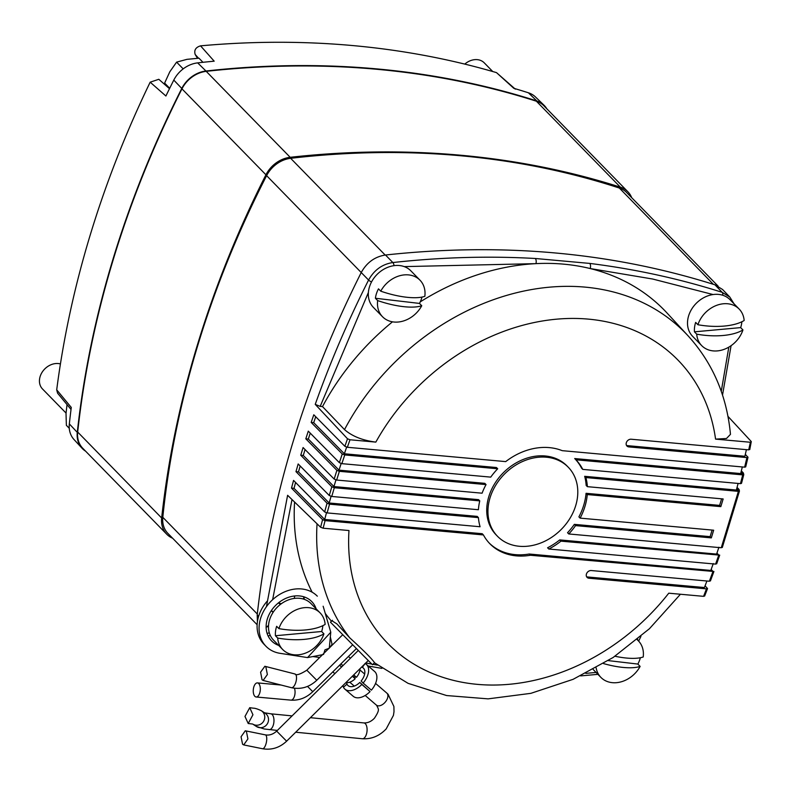 <?xml version="1.0" encoding="UTF-8"?>
<svg xmlns="http://www.w3.org/2000/svg" width="791" height="791" viewBox="0 0 791 791"><rect width="100%" height="100%" fill="white"/><g stroke="black" fill="none" stroke-linecap="round" stroke-linejoin="round"><path stroke-width="1.19" d="M198.511 58.208L195.179 54.47C193.904 50.189 195.693 47.312 200.548 45.848A968.382 776.426 -44.3 0 1 352.677 45.562A968.382 776.426 -44.3 0 1 496.501 72.624L515.327 89.146M85.616 451.196A27.072 21.713 -44.3 0 1 82.027 448.22A27.072 21.713 -44.3 0 1 77.281 432.39A969.37 777.217 -44.3 0 1 181.782 88.454A27.072 21.713 -44.3 0 1 205.957 71.012A969.37 777.217 -44.3 0 1 376.595 68.876A969.37 777.217 -44.3 0 1 536.832 100.951A27.072 21.713 -44.3 0 1 543.951 105.154A27.072 21.713 -44.3 0 1 546.848 108.812M543.951 105.154L535.458 96.947A26.736 21.436 135.7 0 0 528.418 92.794A969.024 776.94 135.7 0 0 513.794 88.295L496.501 72.624M71.022 409.431L57.585 393.186L56.705 389.825L71.279 407.444A969.024 776.94 135.7 0 0 69.331 423.897A26.736 21.436 135.7 0 0 74.018 439.529L82.027 448.22M200.548 45.848L214.183 61.184A969.024 776.94 135.7 0 0 197.671 62.875A26.736 21.436 135.7 0 0 173.793 80.089A969.024 776.94 135.7 0 0 165.902 96.008L150.171 82.185L158.803 79.288L169.492 88.691M56.705 389.825A968.382 776.426 -44.3 0 1 150.171 82.185M195.179 54.47L197.473 58.257M631.712 197.701A27.141 21.762 135.7 0 0 627.876 191.748A27.141 21.762 135.7 0 0 620.362 187.16A969.44 777.276 135.7 0 0 460.451 155.204A969.44 777.276 135.7 0 0 290.188 157.3A27.141 21.762 135.7 0 0 265.934 174.791A969.44 777.276 135.7 0 0 161.661 517.996A27.141 21.762 135.7 0 0 166.763 534.251A27.141 21.762 135.7 0 0 172.616 538.226M620.362 187.16L536.397 101.218A969.44 777.276 135.7 0 0 376.476 69.252A969.44 777.276 135.7 0 0 206.214 71.348L290.188 157.3M265.934 174.791L181.96 88.849A969.44 777.276 135.7 0 0 77.686 432.054L161.661 517.996M181.96 88.849A27.141 21.762 -44.3 0 1 206.214 71.348M536.397 101.218A27.141 21.762 -44.3 0 1 543.901 105.796L627.876 191.748M166.763 534.251L82.788 448.299A27.141 21.762 -44.3 0 1 77.686 432.054M718.119 286.144L626.719 192.589A27.141 21.762 135.7 0 0 619.333 188.04A938.027 752.093 135.7 0 0 460.293 155.728A938.027 752.093 135.7 0 0 290.653 158.309A27.141 21.762 135.7 0 0 266.607 175.651A938.027 752.093 135.7 0 0 162.798 517.304A27.141 21.762 135.7 0 0 167.919 533.411L257.124 624.722M374.627 662.858C372.304 659.17 364.018 650.845 349.78 637.862L336.847 623.862L331.943 620.767M568.235 467.194L567.018 465.948A49.438 39.639 135.7 0 0 545.187 455.972A49.438 39.639 135.7 0 0 494.731 483.627A49.438 39.639 135.7 0 0 496.293 535.052L497.509 536.298A49.438 39.639 135.7 0 0 519.341 546.274A49.438 39.639 135.7 0 0 569.797 518.609A49.438 39.639 135.7 0 0 568.235 467.194A49.438 39.639 135.7 0 0 546.403 457.218A49.438 39.639 135.7 0 0 495.947 484.873A49.438 39.639 135.7 0 0 497.509 536.298M745.33 454.35L747.989 457.317L745.695 466.888L744.647 467.165L562.203 450.662A60.106 48.192 135.7 0 0 505.706 461.608L347.358 447.281L344.876 446.302L347.506 438.768L349.988 439.766L375.834 442.11C362.545 440.419 352.104 436.246 344.52 429.612L322.501 406.594A227.917 182.741 -44.3 0 1 392.484 321.828M489.283 543.12A60.106 48.192 135.7 0 0 515.208 554.629A60.106 48.192 135.7 0 0 529.209 554.016L530.425 555.252A60.106 48.192 135.7 0 1 516.424 555.875A60.106 48.192 135.7 0 1 489.876 543.743A60.106 48.192 135.7 0 1 483.42 534.943L325.081 520.626L323.124 528.2L320.622 527.251L322.59 519.647L325.081 520.626M347.506 438.768L315.233 404.369C330.203 362.258 347.991 320.82 368.576 280.054C374.133 270.018 382.221 264.184 392.85 262.543C441.18 257.213 488.66 255.869 535.299 258.489L589.73 263.413C635.529 269.167 679.677 278.808 722.163 292.334L729.796 297.03L722.578 289.506L714.945 284.809C611.997 252.299 502.186 242.362 385.514 255.009C374.904 256.63 366.806 262.474 361.24 272.519C304.842 384.693 270.166 498.844 257.194 614.953L257.421 621.647M266.429 606.667L287.608 495.295L320.622 527.251M295.587 482.47L294.025 488.344L291.503 488.116L322.59 519.647M291.503 488.116L293.56 480.414L324.646 511.935L327.059 503.185L329.55 504.164L478.426 517.63A60.106 48.192 135.7 0 0 480.078 526.747L327.128 512.914L324.646 511.935M300.175 465.988L298.494 471.881L295.972 471.654L327.059 503.185M295.972 471.654L298.167 463.961L329.254 495.492L331.834 486.752L334.316 487.731L479.761 500.881A60.106 48.192 135.7 0 0 478.397 509.73L331.745 496.461L329.254 495.492M305.059 449.545L303.269 455.448L300.748 455.22L331.834 486.752M300.748 455.22L303.082 447.538L334.168 479.069L336.897 470.348L339.379 471.317L486.04 484.586A60.106 48.192 135.7 0 0 482.095 493.198L336.65 480.048L334.168 479.069M310.23 433.122L308.332 439.045L305.81 438.817L336.897 470.348M305.81 438.817L308.282 431.144L339.369 462.676L342.256 453.965L344.747 454.944L497.697 468.776A60.106 48.192 135.7 0 0 490.736 477.121L341.86 463.655L339.369 462.676M315.718 416.728L313.701 422.661L311.179 422.434L342.256 453.965M311.179 422.434L313.79 414.781L344.876 446.302M727.977 416.382L751.282 441.556L750.392 442.258L715.568 439.114A202.783 162.58 135.7 0 0 588.356 319.119A202.783 162.58 135.7 0 0 375.834 442.11M741.345 470.882L743.392 473.008L743.767 474.61L741.721 482.579M737.064 487.394L739.081 489.481L739.447 491.082L722.302 547.501M718.801 555.055L716.933 553.127M712.998 571.399L711.158 569.49M705.078 585.824L707.53 588.603L704.613 596.107M729.796 297.03L733.959 303.714M326.465 512.805L324.696 519.46L482.203 533.707L483.42 534.943M713.63 572.259L713.917 571.478L711.613 571.27L710.812 570.44L529.209 554.016M710.812 570.44L713.284 563.578M716.488 563.439L715.608 564.112L548.806 549.023L547.59 547.777A60.106 48.192 135.7 0 0 559.741 539.907L560.957 541.153L719.701 555.134L719.434 555.915M716.656 563.854L719.701 555.134L717.407 554.926L716.597 554.096L559.741 539.907M716.597 554.096L718.94 547.224M568.759 533.965L567.543 532.719A60.106 48.192 135.7 0 0 574.335 524.364L575.551 525.61A60.106 48.192 135.7 0 1 568.759 533.965L721.263 547.758L738.399 491.359L585.894 477.566A60.106 48.192 -44.3 0 1 587.377 486.663L723.152 498.953L720.819 506.635L587.278 494.553A60.106 48.192 135.7 0 1 580.119 518.125L713.66 530.207L711.327 537.89L575.551 525.61M712.108 530.069L710.11 536.644L574.335 524.364M580.119 518.125L578.903 516.879A60.106 48.192 135.7 0 0 586.062 493.307L587.278 494.553M721.61 498.814L719.602 505.39L586.062 493.307M738.863 490.272L584.678 476.32A60.106 48.192 -44.3 0 1 586.161 485.427L587.377 486.663M739.081 489.481L736.559 489.253L738.112 483.439M743.194 473.789L574.701 458.553A60.106 48.192 -44.3 0 1 581.553 468.143L582.759 469.389L740.455 483.647L742.719 474.887L575.917 459.798A60.106 48.192 -44.3 0 1 582.759 469.389M743.392 473.008L740.87 472.771L742.324 466.957M346.626 447.152L344.372 453.777L496.481 467.53L497.697 468.776M341.139 463.526L339.003 470.151L484.824 483.341L486.04 484.586M335.948 479.919L333.94 486.564L478.545 499.645L479.761 500.881M331.063 496.353L329.165 502.997L477.21 516.385L478.426 517.63M745.695 466.878L745.893 466.087M747.811 456.921L746.931 457.594L628.845 446.905A4.262 3.421 -44.3 0 1 626.956 446.045A4.262 3.421 -44.3 0 1 626.828 441.615A4.262 3.421 -44.3 0 1 631.178 439.223L748.711 449.861L750.392 442.258M746.407 449.654L744.885 456.269L627.629 445.669A4.262 3.421 -44.3 0 1 626.452 445.333M743.599 474.214L742.719 474.887M741.513 483.37L740.455 483.647M706.907 580.999L704.425 587.535L587.733 576.985L588.949 578.221L706.482 588.86L707.362 588.188M586.556 576.639A4.262 3.421 135.7 0 0 587.733 576.985M704.445 595.702L703.575 596.345L668.761 593.191A202.783 162.58 135.7 0 1 460.886 682.02A202.783 162.58 135.7 0 1 348.969 530.534L323.124 528.2M710.249 580.554L709.369 581.227L591.282 570.538A4.262 3.421 135.7 0 0 586.932 572.931A4.262 3.421 135.7 0 0 587.06 577.361A4.262 3.421 135.7 0 0 588.949 578.221M710.417 580.97L713.907 571.507L530.425 555.252M548.806 549.023A60.106 48.192 135.7 0 0 560.957 541.153M722.134 547.085L721.263 547.758M739.269 490.687L738.399 491.359M721.263 391.337L728.818 347.13M420.258 301.865A227.917 182.741 -44.3 0 1 535.952 263.64A227.917 182.741 -44.3 0 1 590.175 268.545A227.917 182.741 -44.3 0 1 667.258 313.246L688.239 336.007A227.007 182.009 -44.3 0 0 585.043 287.113A227.007 182.009 -44.3 0 0 344.52 429.612M637.388 639.83L637.734 639.108M331.469 621.232A227.917 182.741 -44.3 0 1 325.249 613.401M312.138 592.192A227.917 182.741 -44.3 0 1 294.578 502.048M365.778 662.977L371.829 664.094M372.966 664.302L377.406 665.083M291.998 499.556L272.638 599.657M368.388 292.482L320.187 406.386L322.501 406.594M320.187 406.386L315.233 404.369M749.769 449.575L751.282 441.556M688.239 336.007C712.79 363.148 726.87 395.925 730.469 434.338L726.484 438.501L715.568 439.114M749.591 449.189L748.711 449.861M535.299 258.489A3.876 1.869 93.2 0 1 535.952 263.64L404.25 266.607M589.73 263.413A3.876 1.958 97.2 0 1 590.175 268.545L652.654 279.025L713.077 294.549M710.11 536.644L711.327 537.89M574.701 458.553L575.917 459.798M584.678 476.32L585.894 477.566M719.602 505.39L720.819 506.635M313.701 422.661L344.372 453.777M308.332 439.045L339.003 470.151M303.269 455.448L333.94 486.564M294.025 488.344L324.696 519.46M298.494 471.881L329.165 502.997M608.319 660.614L637.862 664.074A26.172 20.991 135.7 0 0 639.86 659.427A26.172 20.991 135.7 0 0 640.354 657.736M637.091 639.652A26.172 20.991 -44.3 0 1 638.357 640.819A26.172 20.991 -44.3 0 1 643.212 656.985A44.949 14.624 -161.8 0 1 624.534 657.845A44.949 14.624 -161.8 0 1 614.993 656.253M603.523 663.58A44.949 14.624 18.2 0 0 621.439 667.248A44.949 14.624 18.2 0 0 640.127 666.398A26.172 20.991 -44.3 0 1 611.908 682.623A26.172 20.991 -44.3 0 1 600.903 677.403A26.172 20.991 -44.3 0 1 596.147 667.871M637.862 664.074L640.127 666.398M380.758 291.177A26.172 20.991 -44.3 0 1 408.977 274.942A26.172 20.991 -44.3 0 1 419.972 280.162A26.172 20.991 -44.3 0 1 424.836 296.338A44.949 14.624 -161.8 0 1 406.149 297.189A44.949 14.624 -161.8 0 1 380.758 291.177L378.484 288.853A26.172 20.991 135.7 0 0 376.486 293.501A26.172 20.991 135.7 0 0 375.399 298.256L377.663 300.58A44.949 14.624 18.2 0 0 403.064 306.592A44.949 14.624 18.2 0 0 421.741 305.741A26.172 20.991 -44.3 0 1 393.532 321.977A26.172 20.991 -44.3 0 1 382.528 316.746A26.172 20.991 -44.3 0 1 377.663 300.58M382.528 316.746L373.382 307.383A26.172 20.991 -44.3 0 1 369.605 286.461A26.172 20.991 -44.3 0 1 388.154 267.17A26.172 20.991 -44.3 0 1 410.826 270.799L419.972 280.162M375.399 298.256L419.477 303.418A26.172 20.991 135.7 0 0 421.474 298.771A26.172 20.991 135.7 0 0 421.969 297.09M419.477 303.418L421.741 305.741M66.039 413.06L42.506 388.974A15.899 12.745 -44.3 0 1 39.55 379.176A15.899 12.745 -44.3 0 1 60.432 363.939M278.916 628.627A26.172 20.991 -44.3 0 1 304.456 607.666A26.172 20.991 -44.3 0 1 320.147 612.936A26.172 20.991 -44.3 0 1 325.141 624.406A44.949 18.865 -172.7 0 1 305.385 629.952A44.949 18.865 -172.7 0 1 278.916 628.627L276.642 626.314A26.172 20.991 135.7 0 0 275.565 631.07A26.172 20.991 135.7 0 0 275.436 635.737L277.7 638.06A44.949 18.865 7.3 0 0 304.169 639.375A44.949 18.865 7.3 0 0 323.924 633.828A26.172 20.991 -44.3 0 1 298.395 654.8A26.172 20.991 -44.3 0 1 282.694 649.52A26.172 20.991 -44.3 0 1 277.7 638.06M282.694 649.52L273.548 640.156A26.172 20.991 -44.3 0 1 268.683 624.02A26.172 20.991 -44.3 0 1 285.966 600.962A26.172 20.991 -44.3 0 1 310.992 603.573L320.147 612.936M275.436 635.737L321.66 631.505A26.172 20.991 135.7 0 0 322.738 626.749A26.172 20.991 135.7 0 0 322.857 625.651M321.66 631.505L323.924 633.828M697.929 324.735A26.172 20.991 -44.3 0 1 723.458 303.764A26.172 20.991 -44.3 0 1 739.15 309.044A26.172 20.991 -44.3 0 1 744.153 320.503A44.949 18.865 -172.7 0 1 724.398 326.05A44.949 18.865 -172.7 0 1 697.929 324.735L695.655 322.412A26.172 20.991 135.7 0 0 694.577 327.167A26.172 20.991 135.7 0 0 694.449 331.834L696.713 334.158A44.949 18.865 7.3 0 0 723.182 335.483A44.949 18.865 7.3 0 0 742.937 329.926A26.172 20.991 -44.3 0 1 717.397 350.897A26.172 20.991 -44.3 0 1 701.706 345.627A26.172 20.991 -44.3 0 1 696.713 334.158M701.706 345.627L692.56 336.254A26.172 20.991 -44.3 0 1 687.695 320.128A26.172 20.991 -44.3 0 1 704.979 297.06A26.172 20.991 -44.3 0 1 730.004 299.67L739.15 309.044M694.449 331.834L740.673 327.612A26.172 20.991 135.7 0 0 741.75 322.857A26.172 20.991 135.7 0 0 741.869 321.759M740.673 327.612L742.937 329.926M464.782 64.101A15.899 12.745 -44.3 0 1 484.26 62.855L492.744 71.536M69.272 428.287L66.375 425.321L66.019 413.555L67.017 404.596M183.186 68.876L176.601 62.133L186.983 59.345L198.956 58.198L202.961 62.301M169.699 88.276L164.617 83.075L169.808 71.793L176.601 62.133M166.011 85.626L164.617 83.075M332.418 620.292L330.48 622.21L363.989 656.253L372.512 664.747L374.479 662.799M265.885 666.912L267.368 674.545L263.106 680.438L262.068 679.815L260.595 672.182L264.856 666.279L265.885 666.912M254.85 696.317A7.079 3.49 -84.8 0 0 256.155 696.99A7.079 3.49 -84.8 0 0 260.071 691.65A7.079 3.49 -84.8 0 0 258.726 683.572A7.079 3.49 -84.8 0 0 257.431 682.9A7.079 3.49 -84.8 0 0 253.506 688.239A7.079 3.49 -84.8 0 0 254.85 696.317M246.406 731.448L247.919 738.913L243.707 744.914L242.57 744.252L241.057 736.777L245.269 730.785L246.406 731.448M252.942 714.757L248.206 723.518L244.983 716.448L249.729 707.688L252.942 714.757M354.506 678.016A7.95 4.736 -49.3 0 0 355.802 676.681M353.508 677.047A5.666 3.372 -49.3 0 0 354.764 675.791M273.103 612.333L271.264 610.731A28.11 22.544 -44.3 0 1 274.546 606.529A28.11 22.544 -44.3 0 1 278.452 602.871L281.28 603.76M322.51 654.701L307.561 657.578L280.044 653.326A35.872 28.763 -44.3 0 1 266.003 646.306A35.872 28.763 -44.3 0 1 269.83 602.475A35.872 28.763 -44.3 0 1 317.32 596.177M342.889 685.589L343.442 687.201A16.384 9.769 -49.3 0 0 344.579 688.842A16.384 9.769 -49.3 0 0 344.955 689.188A16.384 9.769 -49.3 0 0 361.813 684.472L370.069 691.581A16.384 9.769 -49.3 0 1 353.221 696.298A16.384 9.769 -49.3 0 1 352.845 695.951M366.312 664.341L374.578 671.45A16.384 9.769 -49.3 0 1 374.944 671.796A16.384 9.769 -49.3 0 1 371.384 690.148L363.118 683.048A16.384 9.769 -49.3 0 0 366.688 664.687A16.384 9.769 -49.3 0 0 366.312 664.341A16.384 9.769 -49.3 0 0 365.165 663.57M364.799 663.936L362.347 667.367A11.638 6.931 130.7 0 1 363.217 667.95A11.638 6.931 130.7 0 1 363.484 668.197A11.638 6.931 130.7 0 1 361.131 681.011L363.118 683.048M370.069 691.581L359.826 682.435A11.638 6.931 130.7 0 1 348.05 685.589A11.638 6.931 130.7 0 1 347.793 685.342A11.638 6.931 130.7 0 1 346.972 684.175L343.442 687.201L346.972 684.175L346.507 682.613M345.983 682.524A10.936 6.526 -49.3 0 0 355.189 678.708L352.45 676.137M353.715 674.891L356.494 677.274A10.936 6.526 -49.3 0 0 359.964 668.721M362.347 667.367L365.007 663.53M329.807 647.493L332.042 644.368L332.655 644.675M341.682 666.882L339.646 665.132M339.527 665.251L341.564 667.001M352.331 676.256L355.189 678.708M332.823 671.875L334.85 673.625L332.813 671.885M342.948 665.636L340.911 663.886M348.406 656.481L350.443 658.231M359.826 682.435L361.813 684.472M267.14 601.219A35.872 28.763 135.7 0 0 264.026 644.279L266.003 646.306M314.284 606.944L315.174 606.46A28.11 22.544 -44.3 0 1 316.133 608.833M303.319 599.024L303.991 596.849L304.248 599.321M294.212 598.421L294.776 595.949A28.11 22.544 -44.3 0 1 303.991 596.849C309.103 598.55 312.831 601.753 315.174 606.46M280.33 604.472L278.452 602.871C283.504 598.876 288.942 596.572 294.776 595.949M273.251 612.115L271.402 610.523M268.505 626.254L266.122 627.263L268.545 625.463M270.245 635.331L268.149 636.023A28.11 22.544 -44.3 0 1 266.122 627.263C266.063 621.578 267.783 616.06 271.264 610.731M269.256 632.681L267.16 633.571M319.683 657.489L312.88 656.55M330.341 636.923L332.042 644.368M323.143 606.232L330.776 632.197L329.313 647.977M268.149 636.023C270.502 640.74 274.23 643.943 279.332 645.634M307.561 657.578L330.776 632.197M323.529 654.503L324.953 649.856L329.293 648.205M528.418 92.794L536.832 100.951M69.331 423.897L77.281 432.39M173.793 80.089L181.782 88.454M197.671 62.875L205.957 71.012M385.168 255.048L290.653 158.309M371.513 281.972A3.876 0.91 26.8 0 1 368.576 280.054L266.607 175.651M257.302 614.024L162.798 517.304M713.383 284.315L619.333 188.04M257.194 614.953L258.608 616.367M722.737 295.251A3.876 2.136 107.7 0 0 722.163 292.334L714.945 284.809M385.514 255.009L392.85 262.543A3.876 1.622 83.7 0 1 394.047 265.647M744.647 467.165L746.931 457.594M334.316 487.731L331.745 496.461M703.575 596.345L706.482 588.86M709.369 581.227L712.869 571.764M339.379 471.317L336.65 480.048M344.747 454.944L341.86 463.655M329.55 504.164L327.128 512.914M349.988 439.766L347.358 447.281M715.608 564.112L718.653 555.42M585.785 673.378L596.068 672.449M349.78 637.862A227.007 182.009 -44.3 0 1 317.053 523.79M627.629 445.669L628.845 446.905M306.819 670.204L316.766 680.27C309.321 687.231 300.867 689.693 291.424 687.686A7.079 2.956 -75.7 0 0 295.725 682.633A7.079 2.956 -75.7 0 0 295.745 674.545A7.079 2.956 -75.7 0 0 295.587 674.367A7.079 2.956 -75.7 0 0 294.934 673.972C296.19 675.643 300.155 674.387 306.819 670.204L342.711 634.748M307.521 686.41L312.771 691.68L356.385 648.6M294.41 688.249A7.079 3.49 95.2 0 1 294.519 696.021A7.079 3.49 95.2 0 1 290.9 700.134L256.155 696.99M276.672 731.111L286.619 741.187C279.619 747.752 271.58 750.264 262.483 748.731A7.079 2.541 -78.5 0 0 266.102 743.491A7.079 2.541 -78.5 0 0 266.063 735.442A7.079 2.541 -78.5 0 0 265.855 735.175A7.079 2.541 -78.5 0 0 265.301 734.859C269.286 735.6 273.073 734.355 276.672 731.111L358.264 650.499M277.374 730.419L264.273 728.995L256.413 726.484A7.95 7.702 -56.9 0 0 268.525 719.761A7.95 7.702 -56.9 0 0 265.084 713.156L261.317 710.704C257.728 709.023 255.107 708.182 253.456 708.192L249.729 707.688M386.591 692.916A7.95 4.736 130.7 0 1 386.789 693.064L388.084 694.28L393.898 706.492L394.007 711.653L393.424 715.39L386.196 728.897C379.403 736.025 371.454 739.308 362.327 738.745A7.95 3.935 -84.4 0 0 366.797 732.763A7.95 3.935 -84.4 0 0 365.323 723.686A7.95 3.935 -84.4 0 0 363.88 722.925L310.398 717.684M253.229 724.368A7.95 7.702 -56.9 0 0 264.758 717.308A7.95 7.702 -56.9 0 0 261.317 710.704M375.557 683.414L386.789 693.064A7.95 4.736 130.7 0 1 386.967 693.232A7.95 4.736 130.7 0 1 385.059 702.339A7.95 4.736 130.7 0 1 376.417 705.117A7.95 4.736 130.7 0 1 376.239 704.949M269.197 729.618A7.95 3.935 -84.4 0 0 273.973 720.878A7.95 3.935 -84.4 0 0 272.203 714.56A7.95 3.935 -84.4 0 0 270.749 713.798L264.362 712.77M368.27 666.022L381.915 668.385M580.614 675.9L597.917 674.347M640.928 636.389L638.644 641.125M722.519 395.075L731.082 345.677M374.37 662.71L408.097 683.355L446.599 695.546L488.116 698.858L530.86 693.341L573.109 679.321L613.173 657.469L649.441 628.716L680.438 594.249M638.357 640.819L637.15 639.593M600.903 677.403L593.191 669.502M316.766 680.27L352.648 644.823M291.424 687.686L263.106 680.438M294.934 673.972L264.856 666.279M281.072 685.036L257.431 682.9M312.771 691.68C306.364 697.81 299.077 700.628 290.9 700.134M286.619 741.187L368.25 660.534M262.483 748.731L243.707 744.914M265.301 734.859L245.269 730.785M365.195 695.467L376.714 705.394C378.197 709.3 380.471 708.973 374.469 718.169C371.345 721.481 367.815 723.063 363.88 722.925M252.645 724.032L248.206 723.518M256.413 726.484L253.12 724.338M362.327 738.745L295.696 732.219M354.289 686.094L349.76 682.198M344.955 689.188L353.221 696.298M364.661 674.041L359.905 669.957M292.077 715.895L270.749 713.798"/></g></svg>
